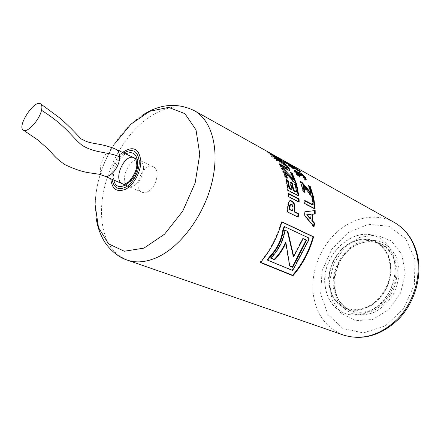 <?xml version="1.0" encoding="UTF-8"?>
<svg xmlns="http://www.w3.org/2000/svg" width="441" height="441" viewBox="0 0 441 441"><rect width="100%" height="100%" fill="white"/><g stroke="black" fill="none" stroke-linecap="round" stroke-linejoin="round"><path stroke-width="0.33" stroke-dasharray="2.21 1.65" d="M283.734 160.645L279.081 158.209L284.131 161.208L289.175 163.699M281.176 160.535L277.858 160.017L279.611 160.993L287.069 162.966L274.715 157.459L274.115 156.996L274.831 157.057L279.792 158.947L276.347 157.266L273.172 156.147L271.364 156.031L273.966 157.74L281.176 160.535L280.939 161.125L281.893 161.538L277.654 160.612L279.407 161.588L286.799 163.55L274.489 158.06L273.883 157.591L274.589 157.652L279.522 159.537L276.088 157.856L272.935 156.748L271.149 156.627L273.756 158.336L280.939 161.125M95.201 205.319C95.278 196.636 96.573 187.706 99.082 178.522L99.12 178.379C102.549 166.092 107.72 154.587 114.627 143.865L114.632 143.865C122.333 132.041 131.495 122.559 142.123 115.426M110.779 178.77C111.016 168.335 114.958 159.554 122.592 152.432M296.109 192.16L294.461 184.151L295.183 184.531M291.457 189.74L290.035 182.48L290.746 182.855M298.188 195.556L298.248 196.107L287.637 190.628L285.74 179.746L286.452 180.126M294.461 184.151L294.99 183.814M290.035 182.48L290.564 182.144M285.74 179.746L286.27 179.404M287.637 190.628L288.188 190.385M298.248 196.107L298.794 195.87M289.572 170.48L289.406 170.849L288.629 170.849L280.476 166.549L279.136 164.328L280.289 164.962M284.302 164.091L286.369 165.833M287.091 168.324L285.211 165.618L276.248 160.342L274.633 158.484L276.353 159.438M288.629 170.849L289.098 170.391M289.406 170.849L289.875 170.391M274.633 158.484L275.052 157.955M276.248 160.342L276.678 159.829M283.91 164.62L284.34 164.113M285.211 165.618L285.647 165.116M286.551 167.095L286.997 166.604M287.13 168.247L287.582 167.767M279.136 164.328L279.594 163.848M280.476 166.549L280.95 166.086M281.397 160.783L281.882 161.533L282.135 160.948M275.895 159.201L276.116 158.606M273.756 158.336L273.966 157.74M272.191 157.58L272.4 156.979M271.149 156.627L271.364 156.031M272.935 156.748L273.172 156.147M276.088 157.856L276.347 157.266M279.522 159.537L279.792 158.947M277.654 158.947L277.907 158.358M276.005 158.143L276.253 157.553M274.589 157.652L274.831 157.057M273.883 157.591L274.115 156.996M274.489 158.06L274.715 157.459M276.105 158.81L276.336 158.214M284.208 162.238L284.478 161.654M286.799 163.55L287.069 162.966M279.407 161.588L279.611 160.993M277.654 160.612L277.858 160.017M312.663 205.021L311.611 197.651L312.267 197.992M314.538 208.477L314.565 208.957L304.488 203.825L304.29 200.721L304.885 201.024M311.611 197.651L312.145 197.37M304.29 200.721L304.841 200.501M304.488 203.825L305.04 203.632M314.565 208.957L315.111 208.775M305.778 179.807L305.541 180.193L304.422 180L302.967 177.844L303.717 177.927L303.425 177.15L302.256 175.893L299.891 174.581M301.881 174.774L303.651 176.394M297.251 172.42L298.403 173.489L298.177 172.613L298.651 172.663M298.959 176.009L299.538 177.227L296.159 174.201L294.808 172.448L294.053 170.678L294.494 170.623M299.93 174.928L300.922 176.306L296.176 172.729M298.177 172.613L298.601 172.117M294.053 170.678L294.483 170.187M294.808 172.448L295.261 171.973M296.159 174.201L296.622 173.737M297.714 175.805L298.182 175.358M299.538 177.227L300.012 176.78M296.765 172.872L297.206 172.392M298.022 173.815L298.469 173.335M299.207 175.226L299.66 174.763M300.922 176.306L301.379 175.843M300.745 174.823L301.181 174.344M302.256 175.893L302.691 175.413M303.425 177.15L303.871 176.681M302.967 177.844L303.425 177.387M304.422 180L304.891 179.559M260.609 262.323L260.08 262.114C269.947 250.422 277.042 236.971 281.375 221.762L281.854 221.988M284.087 226.542L308.645 238.041L307.675 241.051L293.425 268.244L292.08 270.008L267.274 259.771M260.08 262.114L260.405 262.566M281.375 221.762L281.904 221.829M292.08 270.008L292.438 270.416M308.645 238.041L309.163 238.14M307.675 241.051L308.182 241.183M293.425 268.244L293.794 268.63M286.821 163.275L278.789 158.793L285.52 162.718L286.821 163.275L287.113 162.696M283.64 161.362L289.351 164.57L283.64 161.362L283.954 160.789L285.035 161.378M289.351 164.57L289.643 164.069M287.058 163.264L287.367 162.696L283.954 160.789M288.348 163.22L287.367 162.696M288.805 164.383L289.098 163.804M285.52 162.718L285.801 162.139M283.85 161.786L284.131 161.208M285.151 162.343L285.443 161.764M278.789 158.793L279.081 158.209M280.443 159.587L280.757 159.008M291.088 165.706L291.44 165.155M292.758 166.637L293.105 166.081M288.728 164.201L289.037 163.628M290.713 165.309L291.021 164.736M297.681 216.884L297.636 217.17L286.904 211.961L288.034 202.711L289.18 200.903L289.919 200.683M292.256 210.996L292.493 206.476L292.03 205.186L290.636 204.266M291.214 204.404L291.771 204.277M292.03 205.186L292.587 205.065M292.493 206.476L293.05 206.366M289.18 200.903L289.737 200.754M288.034 202.711L288.59 202.584M286.904 211.961L287.455 211.917M297.636 217.17L298.188 217.132M270.989 258.018L270.454 257.798C278.183 249.898 282.868 240.648 284.506 230.053L285.002 230.279M285.454 242.478L289.384 265.691L289.737 265.84M293.293 256.238L302.68 238.476L303.138 238.691M284.506 230.053L285.018 230.174M270.454 257.798L270.829 258.183M289.384 265.691L289.759 266.077M302.68 238.476L303.188 238.603M289.665 165.27L298.629 170.838L300.216 172.359L289.539 165.452L293.271 169.074L291.468 168.082L285.729 162.856L289.572 165.21M295.299 169.316L295.69 168.793M300.216 172.359L300.619 171.847M290.961 166.103L291.187 165.772M287.135 163.639L287.361 163.286M285.729 162.856L286.088 162.299M291.468 168.082L291.887 167.569M293.271 169.074L293.684 168.567M310.635 193.45L308.099 186.03L308.943 186.482M304.428 191.818L304.577 192.48L302.846 191.57L299.83 181.775L300.668 182.227M312.989 197.077L313.127 197.722L311.307 196.763L302.818 186.119M308.099 186.03L308.595 185.639M299.83 181.775L300.332 181.383M302.846 191.57L303.38 191.267M304.577 192.48L305.111 192.177M311.307 196.763L311.842 196.477M313.127 197.722L313.661 197.43M313.612 226.062L313.518 226.641L304.092 215.335L304.351 211.884L304.808 211.829M314.648 214.034L312.327 214.343M310.26 218.885L310.574 214.519L306.644 214.839M304.351 211.884L304.902 211.774M304.092 215.335L304.643 215.252M313.518 226.641L314.064 226.624M314.648 214.111L315.199 213.973M310.574 214.519L311.125 214.403M274.787 156.412L279.197 159.091M276.364 157.9L277.047 158.749L275.741 158.325L267.709 152.509L273.9 156.709L271.788 154.758L274.622 156.318M282.268 160.998L281.882 161.533L280.366 161.015L278.447 159.328L279.307 159.62L278.442 158.826L274.726 156.505M281.959 161.494L282.345 160.954M277.78 158.165L278.045 157.724M275.305 156.709L275.597 156.208M273.166 155.508L273.381 155.133M271.91 154.813L272.224 154.267M271.937 154.885L272.279 154.306M273.26 155.888L273.624 155.326M272.957 156.108L273.161 155.811M271.314 154.89L271.524 154.57M270.471 154.212L270.658 153.909M271.105 154.493L271.458 153.926M269.043 153.209L269.253 152.84M268.067 151.947L267.726 152.514L268.051 151.93M269.528 153.892L269.898 153.325M271.689 155.552L272.075 154.995M273.861 157.134L274.252 156.588M275.741 158.325L276.138 157.784M277.047 158.749L277.439 158.203M275.156 156.72L275.504 156.153M276.628 157.597L276.981 157.029M278.442 158.826L278.806 158.269M278.447 159.328L278.833 158.782M280.366 161.015L280.763 160.48M293.083 179.757L290.013 172.756L290.994 173.296M286.678 177.701L286.915 178.473L285.112 177.508L281.391 168.242L282.367 168.771M295.668 183.18L295.889 183.93L293.993 182.921L284.704 172.425M290.013 172.756L290.492 172.315M281.391 168.242L281.876 167.795M285.112 177.508L285.63 177.144M286.915 178.473L287.438 178.109M293.993 182.921L294.516 182.568M295.889 183.93L296.413 183.583M298.607 201.735L298.623 202.199L287.979 196.796L287.863 193.61L288.442 193.908M287.863 193.61L288.414 193.395M287.979 196.796L288.535 196.614M298.623 202.199L299.174 202.022M147.851 191.615C145.684 192.739 143.727 192.943 141.974 192.215C131.699 188.423 143.716 161.643 153.38 166.792C160.546 169.399 156.583 187.491 147.851 191.615M353.699 240.94L341.268 249.308L332.36 262.351L328.545 277.681L330.563 292.526L338.186 304.108L350.148 310.056L364.216 308.926L377.507 300.69L387.154 286.926L391.018 270.57L388.328 255.163L379.817 243.912L367.419 238.934L353.699 240.94M328.76 285.36L329.692 269.892L336.213 255.345L347.15 244.358L360.556 239.005L373.979 240.494L384.75 248.807L390.544 262.505L389.954 278.861L382.997 294.379L371.173 305.696L357.083 310.486L343.715 307.967L333.683 298.937L328.76 285.36M325.315 286.738C327.321 299.781 333.754 308.634 344.619 313.303C360.49 319.604 382.088 308.628 390.947 288.629C399.987 268.718 393.83 245.29 378.565 237.622C353.903 223.67 320.001 256.232 325.315 286.738M325.182 286.683C327.183 299.726 333.617 308.584 344.482 313.253C360.358 319.554 381.956 308.573 390.814 288.568C399.86 268.652 393.703 245.224 378.439 237.556C353.776 223.598 319.863 256.171 325.182 286.683M143.512 167.867C144.097 177.514 134.114 189.421 128.204 186.284C118.001 182.53 130.2 155.326 139.791 160.452C142.101 161.632 143.342 164.102 143.512 167.867M415.014 259.517L405.726 238.625L388.923 226.244L368.389 224.309L348.175 232.572L331.847 249.082L322.106 270.796L320.635 293.971L327.911 314.56L343.01 328.606L363.434 332.916L385.214 325.96L403.614 308.694L414.358 284.743L415.014 259.517M343.561 335.094C326.301 328.121 316.214 314.527 313.286 294.307C310.596 272.312 319.841 247.792 336.472 232.49C353.098 217.248 376.311 212.485 394.138 222.341M359.613 237.401L344.664 247.462L333.986 263.084L329.421 281.446L331.853 299.301L341.047 313.342L355.534 320.684L372.639 319.493L388.863 309.626L400.61 292.962L405.24 273.106L401.823 254.429L391.332 240.863L376.212 234.932L359.613 237.401M194.321 110.68C176.549 100.945 151.886 110.426 132.989 131.611C114.076 152.9 101.617 184.366 101.469 211.625C101.739 236.685 110.344 252.842 127.289 260.107M286.11 169.625L286.578 169.168M282.069 163.561L282.499 163.049M278.569 160.199L278.8 159.609M279.495 160.171L279.743 159.576M292.449 209.177L293 209.089M287.576 206.575L288.133 206.482M329.162 285.333C330.948 296.749 336.577 304.516 346.042 308.639C360.115 314.328 379.271 304.604 387.11 286.909C395.114 269.286 389.64 248.515 376.035 241.784C369.051 238.399 361.67 238.217 353.88 241.233C337.927 247.313 326.511 267.797 329.162 285.333M334.427 287.504C336.235 298.844 341.869 306.572 351.317 310.69C365.368 316.362 384.442 306.749 392.214 289.197C400.152 271.722 394.651 251.083 381.068 244.364C374.1 240.984 366.736 240.78 358.98 243.757C343.076 249.76 331.737 270.085 334.427 287.504M334.493 288.023L337.718 298.59C341.455 304.759 346.488 309.257 352.811 312.09C359.635 313.711 366.675 313.16 373.918 310.447C380.897 306.484 386.785 300.878 391.575 293.618C395.39 285.74 397.302 277.604 397.313 269.214L394.618 257.798C391.079 251.144 386.217 246.232 380.032 243.057C373.389 241.111 366.559 241.221 359.542 243.393C343.313 249.518 331.748 270.245 334.493 288.023M333.617 288.679L336.968 299.704C340.865 306.142 346.108 310.844 352.706 313.816C359.828 315.519 367.182 314.957 374.756 312.134C382.049 308.005 388.207 302.151 393.212 294.566C397.198 286.33 399.193 277.83 399.199 269.065L396.371 257.142C392.661 250.196 387.573 245.075 381.112 241.773C374.172 239.75 367.044 239.876 359.729 242.148C342.806 248.559 330.767 270.14 333.617 288.679M153.38 166.792L134.235 157.861C136.539 159.036 137.768 161.511 137.923 165.298C137.476 173.175 134.312 179.134 128.43 183.175C126.258 184.344 124.307 184.575 122.576 183.858L141.974 192.215M113.888 180.11C111.645 171.742 117.918 157.751 125.663 153.865M112.086 179.338C111.821 168.688 115.751 159.918 123.882 153.033M115.989 149.35C106.739 144.345 94.192 171.477 103.778 175.744M99.082 178.522C96.557 187.822 95.284 197.006 95.267 206.074L96.127 217.964M114.627 143.865C107.51 154.504 102.34 166.014 99.115 178.401M294.097 170.65L294.478 170.22M305.541 180.193L305.999 179.752M289.649 164.697L287.973 163.76M285.906 162.608L283.287 161.147M271.788 154.758L272.119 154.185M270.487 154.207L270.846 153.639M276.981 158.793L277.367 158.247M346.042 308.639C360.049 314.312 379.205 304.615 387.06 286.887C395.081 269.231 389.579 248.47 376.035 241.784L381.068 244.364C374.238 241.04 366.973 240.852 359.277 243.801C331.439 253.316 325.243 301.936 351.317 310.69L346.042 308.639M139.791 160.452L137.316 159.3M128.204 186.284L125.696 185.203"/><path stroke-width="0.66" d="M288.414 193.395L299.042 198.841L299.174 202.022L288.535 196.614L288.414 193.395M290.492 172.315L292.234 173.269L296.413 183.583L294.516 182.568L285.206 172.007L287.438 178.109L285.63 177.144L281.876 167.795L283.541 168.705L293.596 179.377L290.492 172.315M280.586 159.262L282.345 160.954L280.763 160.48L278.833 158.782L279.688 159.069L278.806 158.269L275.079 155.938L277.439 158.203L276.138 157.784L268.051 151.93L274.28 156.158L272.125 154.179L278.122 157.597L280.586 159.262L280.222 159.824L281.397 160.783M304.643 215.252L304.902 211.774L315.183 210.522L315.199 213.973L312.878 214.216L312.415 220.665L314.56 223.129L314.064 226.624L304.643 215.252M308.595 185.639L310.266 186.543L313.661 197.43L311.842 196.477L303.336 185.76L305.111 192.177L303.38 191.267L300.332 181.383L301.925 182.249L311.159 193.13L308.595 185.639M295.69 168.793L289.919 164.912L293.684 168.567L291.887 167.569L286.088 162.299L299.015 170.309L300.619 171.847L295.69 168.793M294.627 211.818L298.629 213.78L298.188 217.132L287.455 211.917L288.59 202.584L289.737 200.754L291.848 200.864L293.497 202.243L294.511 204.15L294.946 206.112L294.627 211.818L294.07 211.884L298.077 213.852L297.681 216.884M289.175 163.699L194.321 110.68C211.807 120.222 219.976 149.383 211.972 182.342C204.051 215.28 180.782 246.64 157.36 257.29C146.285 262.252 136.263 263.189 127.289 260.107C117.383 257.075 107.962 247.831 103.955 240.731C99.964 233.906 97.351 226.316 96.127 217.964M292.929 275.741L260.405 262.566C270.366 250.764 277.532 237.181 281.904 221.829L313.601 236.828C309.51 251.552 302.614 264.523 292.929 275.741L292.598 275.3L260.609 262.323M305.437 177.53L306.236 179.515L304.891 179.559L303.425 177.387L304.174 177.469L303.871 176.681L302.691 175.413L300.332 174.101L301.379 175.843L296.617 172.249L299.13 174.994L300.012 176.78L296.622 173.737L294.483 170.187L295.619 170.435L298.838 173.004L298.601 172.117L299.737 172.486L302.719 174.63L305.437 177.53L304.99 177.999L305.778 179.807M312.145 197.37L313.827 198.252L315.111 208.775L305.04 203.632L304.841 200.501L313.209 204.806L312.145 197.37M289.098 170.391L280.95 166.086L279.594 163.848L286.997 167.861L287.582 167.767L286.997 166.604L284.34 164.113L276.678 159.829L275.052 157.955L283.359 162.635L286.937 165.469L289.963 169.603L289.875 170.391L289.098 170.391M294.99 183.814L296.743 184.746L298.794 195.87L288.188 190.385L286.27 179.404L288.078 180.369L289.643 188.241L292.003 189.47L290.564 182.144L292.344 183.087L293.789 190.402L296.655 191.896L294.99 183.814M114.632 143.865L131.005 124.114L149.758 111.275L168.589 107.395L184.889 113.646L196.002 129.858L199.779 154.157L195.17 182.883L182.717 211.184L164.57 234.177L143.953 248.118L124.29 251.249L108.492 243.807L98.486 227.6L95.201 205.319M122.592 152.432C132.962 145.508 139.042 148.325 140.833 160.877C141.153 171.163 134.185 184.437 126.126 188.974C117.119 192.877 112.003 189.481 110.779 178.77M295.183 184.531L296.22 185.082L298.188 195.556M290.746 182.855L291.815 183.423L293.243 190.666L296.109 192.16L296.655 191.896M286.452 180.126L287.549 180.705L289.092 188.511L291.457 189.74L292.003 189.47M296.22 185.082L296.743 184.746M293.243 190.666L293.789 190.402M291.815 183.423L292.344 183.087M289.092 188.511L289.643 188.241M287.549 180.705L288.078 180.369M286.369 165.833L288.293 168.015L289.572 170.48M276.353 159.438L284.302 164.091M280.289 164.962L287.091 168.324M289.505 170.072L289.963 169.603M288.293 168.015L288.734 167.525M286.512 165.97L286.937 165.469M284.754 164.394L285.151 163.903M282.946 163.153L283.359 162.635M286.54 168.335L286.997 167.861M312.267 197.992L313.297 198.533L314.538 208.477M304.885 201.024L312.663 205.021L313.209 204.806M313.297 198.533L313.827 198.252M303.651 176.394L304.99 177.999M298.651 172.663L301.881 174.774M294.494 170.623L297.251 172.42M296.617 172.249L296.176 172.729L296.446 173.379L298.959 176.009M300.332 174.101L299.93 174.928M302.305 175.099L302.719 174.63M299.318 172.982L299.737 172.486M298.502 173.374L298.838 173.004M295.189 170.932L295.619 170.435M298.673 175.452L299.13 174.994M297.377 174.449L297.835 173.986M296.446 173.379L296.892 172.911M300.299 175.165L300.608 174.84M303.766 177.877L304.174 177.469M281.854 221.988L313.077 236.756C309.02 251.337 302.195 264.187 292.598 275.3M267.632 260.19L267.274 259.771L269.368 256.96C276.849 249.154 281.314 240.345 282.764 230.533L284.087 226.542L284.605 226.641L283.271 230.671C281.788 240.571 277.279 249.463 269.743 257.346L267.632 260.19L292.438 270.416L293.794 268.63L308.182 241.183L309.163 238.14L284.605 226.641M313.077 236.756L313.601 236.828M269.368 256.96L269.743 257.346M282.764 230.533L283.271 230.671M289.643 164.069L286.352 162.106L289.682 164.008M285.035 161.378L286.352 162.106M289.919 200.683L291.292 201.024L292.94 202.397L293.96 204.288L294.39 206.234L294.07 211.884M291.088 204.166L290.217 204.442L289.654 205.528L289.197 209.497L292.807 210.925L293.05 206.366L292.587 205.065L291.771 204.277L290.773 204.315L290.211 205.418L289.748 209.425L292.807 210.925M289.654 205.528L290.211 205.418M290.217 204.442L290.773 204.315M289.197 209.497L289.748 209.425M298.077 213.852L298.629 213.78M294.39 206.234L294.946 206.112M293.96 204.288L294.511 204.15M292.94 202.397L293.497 202.243M291.292 201.024L291.848 200.864M270.989 258.018L274.208 259.363C278.916 254.65 282.664 249.022 285.454 242.478L285.928 242.704C283.105 249.303 279.324 254.986 274.583 259.749L270.829 258.183C278.618 250.207 283.348 240.869 285.018 230.174L287.907 231.514L293.723 256.541L303.188 238.603L306.66 240.213L292.697 267.301L289.759 266.077L285.928 242.704M289.737 265.84L292.322 266.921L306.153 240.086L306.66 240.213M303.138 238.691L306.153 240.086M285.002 230.279L287.394 231.387L293.293 256.238L293.723 256.541M274.208 259.363L274.583 259.749M292.322 266.921L292.697 267.301M287.394 231.387L287.907 231.514M289.654 165.287L289.919 164.912M298.711 170.722L299.015 170.309M295.431 168.622L295.657 168.313M308.943 186.482L309.769 186.929L312.989 197.077M300.668 182.227L301.423 182.635L310.635 193.45L311.159 193.13M303.336 185.76L302.818 186.119L304.428 191.818M309.769 186.929L310.266 186.543M301.423 182.635L301.925 182.249M312.878 214.216L312.327 214.343L311.87 220.726L314.014 223.179L313.612 226.062M305.993 211.636L314.631 210.688L314.648 214.034M307.195 214.739L306.644 214.839L310.26 218.885L310.806 218.813L311.125 214.403L307.195 214.739L310.806 218.813M314.014 223.179L314.56 223.129M311.87 220.726L312.415 220.665M314.631 210.688L315.183 210.522M279.197 159.091L280.222 159.824M274.644 156.285L274.379 156.671L274.787 156.412M275.079 155.938L274.726 156.505L276.364 157.9M274.07 156.461L274.28 156.158M274.975 156.731L275.327 156.164M290.994 173.296L291.755 173.71L295.668 183.18M282.367 168.771L293.083 179.757L293.596 179.377M285.206 172.007L284.704 172.425L286.678 177.701M291.755 173.71L292.234 173.269M283.056 169.151L283.541 168.705M288.442 193.908L298.485 199.051L298.607 201.735M298.485 199.051L299.042 198.841M41.504 110.289C42.237 107.047 41.956 104.919 40.655 103.916C34.795 98.927 16.686 126.242 23.301 130.106C27.011 133.546 39.486 120.057 41.504 110.289C66.916 126.236 72.368 137.906 82.285 145.403C95.113 153.479 108.756 151.71 119.572 156.858C119.461 153.016 118.271 150.519 115.994 149.356L137.316 159.3M343.561 335.094C363.064 340.865 381.493 335.469 398.84 318.904C414.38 302.702 421.949 277.907 417.87 256.943C414.463 241.062 406.552 229.529 394.138 222.341C406.089 229.21 413.757 240.488 417.131 256.182C421.194 277.102 413.553 302.272 397.969 318.628C380.566 335.281 362.43 340.772 343.561 335.094L127.289 260.107M280.162 161.544L280.575 161.02M284.847 167.459L285.305 166.985M289.373 207.882L289.924 207.794M294.296 209.723L294.853 209.635M276.027 157.597L276.397 157.04M122.576 183.858C112.394 180.115 124.676 152.746 134.235 157.861C135.448 159.35 135.734 157.183 136.699 164.063C137.862 170.292 129.582 182.475 127.063 182.905C124.897 184.062 123.403 184.382 122.576 183.858M125.663 153.865C132.758 150.855 136.765 153.744 137.68 162.525C138.639 180.077 116.689 195.804 113.888 180.11M123.882 153.033C132.769 147.944 137.89 150.811 139.262 161.626C139.521 170.673 133.606 182.32 126.534 186.73C118.607 190.716 113.789 188.252 112.086 179.338M103.778 175.744L125.696 185.203M104.093 175.893C109.908 178.991 120.007 166.692 119.572 156.858M394.138 222.341L290.024 164.157M142.123 115.426C159.664 103.911 177.061 102.329 194.321 110.68M287.025 168.401L287.477 167.922M303.761 177.861L304.108 177.514M290.024 200.644L290.41 200.534M116 149.339C102.384 143.358 92.853 144.218 85.775 141.175L81.133 138.909L70.654 128.011L61.078 118.938L40.666 103.905M104.104 175.882L98.817 174.189L89.92 172.9C82.765 171.935 74.419 169.173 64.877 164.609C59.535 161.037 55.086 157.062 51.52 152.68L48.51 149.394L37.777 139.935L23.307 130.095"/></g></svg>
